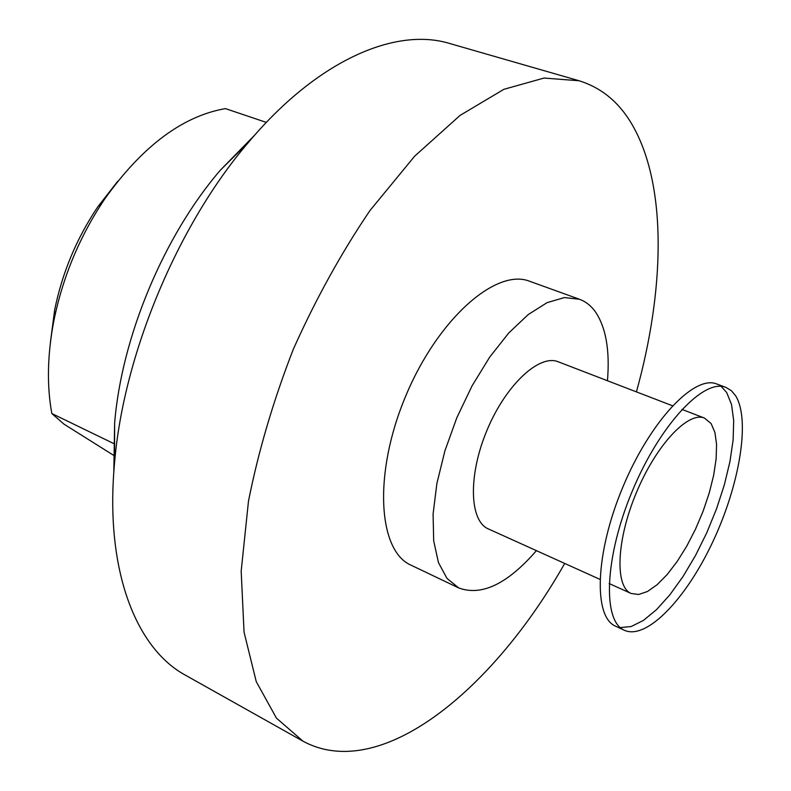 <?xml version="1.0" encoding="UTF-8"?>
<svg xmlns="http://www.w3.org/2000/svg" width="791" height="791" viewBox="0 0 791 791"><rect width="100%" height="100%" fill="white"/><g stroke="black" fill="none" stroke-linecap="round" stroke-linejoin="round"><path stroke-width="1.19" d="M114.576 443.978L51.82 413.525L63.982 424.134L114.537 455.903M51.82 413.525C46.699 385.435 47.391 354.447 53.897 320.573C62.845 276.692 79.792 236.153 104.738 198.956C142.311 146.226 182.533 116.109 225.415 108.604L266.34 122.407M50.426 342.246L54.658 309.943C62.222 272.776 76.569 238.447 97.708 206.955L117.73 181.258M113.795 472.464L114.636 423.037C121.656 336.867 163.935 235.728 220.333 170.203L254.92 134.875M564.705 563.439C493.307 689.604 380.768 783.327 303.012 741.197L185.608 675.287C136.289 648.758 104.689 570.697 114.517 463.338C123.317 354.803 177.866 224.308 248.928 141.807C318.427 59.394 396.192 27.042 449.713 43.505L579.091 80.761C602.356 87.989 620.52 103.463 633.581 127.193C667.238 188.031 664.509 290.683 636.419 391.881M735.699 395.866C750.629 420.189 739.397 485.555 712.642 542.132C686.084 598.827 646.652 640.334 624.425 630.289C602.297 621.261 604.482 557.269 632.355 490.954C659.971 424.52 703.98 378.009 725.95 387.422L731.329 390.635L735.699 395.866M721.125 386.374L726.662 392.484L731.537 404.547L733.692 420.614L733.128 439.934L729.935 461.667L724.309 484.962L716.488 508.949L706.768 532.758L695.497 555.529L683.078 576.451L669.947 594.713L656.579 609.574L643.488 620.371L631.218 626.521L620.292 627.589M624.425 630.289L615.556 626.165C593.201 617.02 595.099 553.107 622.893 486.999C650.42 420.772 694.577 374.519 716.784 384.001L725.95 387.422M711.119 423.58L714.896 432.38L716.577 444.354L716.132 458.909L713.63 475.391L709.211 493.09L703.08 511.273L695.477 529.228L686.717 546.205L677.136 561.541L667.129 574.573L657.103 584.727L647.483 591.49L638.693 594.486L631.159 593.477C614.726 586.833 616.357 540.253 636.389 492.635C656.204 444.928 688.21 411.053 704.484 418.073L711.119 423.58M599.904 579.348L488.373 528.932C469.419 521.091 467.956 475.45 487.019 430.195C505.835 384.841 539.353 353.814 558.238 361.794L672.469 405.753M536.417 550.655C507.525 583.936 481.65 596.374 458.77 587.96L447.004 578.439L438.441 562.549L433.676 540.787L433.092 514.031L436.879 483.509L444.928 450.781L456.882 417.599L472.098 385.781L489.738 357.057L508.801 332.922L528.25 314.541L547.085 302.646L564.408 297.574L579.457 299.255C585.656 301.539 590.907 305.633 595.208 311.525C605.906 327.187 609.99 350.265 607.448 380.728M458.77 587.96L411.053 565.189C377.989 550.971 373.085 473.582 405.664 396.182C437.858 318.635 496.382 267.744 529.723 281.299L579.457 299.255M303.012 741.197L276.455 718.149L256.264 681.654L244.053 632.177L241.176 571.181L248.473 501.197C258.42 451.137 273.37 400.483 293.323 349.226C315.787 299.008 341.336 252.784 369.97 210.544L414.652 156.183L460.095 115.387L503.877 89.314L544.04 78.052L579.091 80.761M54.658 309.943L53.897 320.573M97.708 206.955L104.738 198.956M114.636 423.037L114.517 463.338M220.333 170.203L248.928 141.807M609.119 583.511L631.159 593.477M681.911 409.392L704.484 418.073"/></g></svg>
